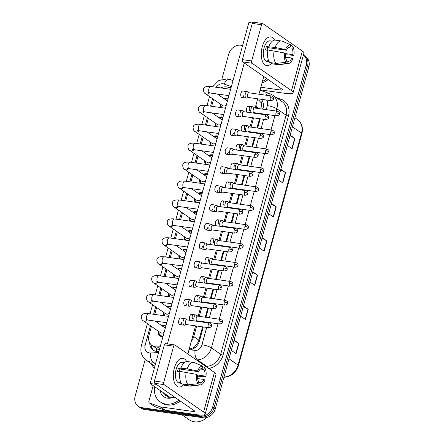 <?xml version="1.0" encoding="UTF-8"?>
<svg xmlns="http://www.w3.org/2000/svg" width="444" height="444" viewBox="0 0 444 444"><rect width="100%" height="100%" fill="white"/><g stroke="black" fill="none" stroke-linecap="round" stroke-linejoin="round"><path stroke-width="0.67" d="M218.842 117.605A6.161 5.162 124.8 0 1 222.167 116.972A6.161 5.162 124.8 0 1 223.005 117.172M213.664 136.524A6.161 5.162 124.8 0 1 216.988 135.897A6.161 5.162 124.8 0 1 217.826 136.097M208.491 155.45A6.161 5.162 124.8 0 1 211.816 154.817A6.161 5.162 124.8 0 1 212.654 155.017M203.313 174.37A6.161 5.162 124.8 0 1 206.638 173.743A6.161 5.162 124.8 0 1 207.476 173.937M198.135 193.29A6.161 5.162 124.8 0 1 201.459 192.663A6.161 5.162 124.8 0 1 202.298 192.863M192.962 212.215A6.161 5.162 124.8 0 1 196.281 211.583A6.161 5.162 124.8 0 1 197.125 211.782M187.784 231.135A6.161 5.162 124.8 0 1 191.109 230.508A6.161 5.162 124.8 0 1 191.947 230.708M182.606 250.061A6.161 5.162 124.8 0 1 185.931 249.428A6.161 5.162 124.8 0 1 186.769 249.628M177.428 268.981A6.161 5.162 124.8 0 1 180.752 268.354A6.161 5.162 124.8 0 1 181.59 268.553M172.255 287.906A6.161 5.162 124.8 0 1 175.58 287.274A6.161 5.162 124.8 0 1 176.418 287.473M167.077 306.826A6.161 5.162 124.8 0 1 170.402 306.199A6.161 5.162 124.8 0 1 171.24 306.393M161.899 325.746A6.161 5.162 124.8 0 1 165.224 325.119A6.161 5.162 124.8 0 1 166.062 325.319M162.931 336.774A6.161 5.162 124.8 0 1 162.049 336.73A6.161 5.162 124.8 0 1 160.123 335.986A6.161 5.162 124.8 0 1 158.181 331.107M224.02 98.679A6.161 5.162 124.8 0 1 227.345 98.052A6.161 5.162 124.8 0 1 228.183 98.252M230.913 88.267L228.194 87.307A10.872 9.108 -55.2 0 0 226.618 86.924A10.872 9.108 -55.2 0 0 220.946 87.934M262.11 109.052L261.133 102.758L259.068 100.416L257.531 99.351M188.911 349.484L194.25 347.23L198.368 341.874L202.614 326.851M203.868 322.272L203.996 321.789M205.25 317.21L207.792 307.931M209.041 303.346L209.174 302.869M210.428 298.29L212.965 289.005M214.219 284.426L214.352 283.949M215.606 279.365L218.143 270.085M219.397 265.501L219.53 265.024M220.779 260.445L223.321 251.16M224.575 246.581L224.703 246.104M225.957 241.519L228.499 232.24M229.748 227.661L229.881 227.178M231.135 222.599L233.672 213.32M234.926 208.736L235.059 208.258M236.308 203.679L238.85 194.394M240.104 189.816L240.232 189.333M241.486 184.754L244.028 175.474M245.277 170.89L245.41 170.413M246.664 165.834L249.201 156.549M250.455 151.97L250.588 151.493M251.842 146.909L254.379 137.629M255.633 133.05L255.766 132.567M257.015 127.989L259.557 118.703M260.811 114.125L260.939 113.647M151.437 326.423L149.012 335.276A10.872 9.108 -55.2 0 0 152.114 345.521L159.257 350.199M256.221 108.225L256.61 106.799A10.872 9.108 -55.2 0 0 256.843 101.865M191.37 341.214A10.872 9.108 -55.2 0 0 193.751 336.585L196.642 326.007M197.896 321.428L198.024 320.951M199.278 316.367L201.82 307.087M203.069 302.508L203.202 302.025M204.456 297.447L206.993 288.167M208.247 283.583L208.38 283.106M209.635 278.521L212.171 269.242M213.425 264.663L213.558 264.18M214.807 259.601L217.349 250.322M218.603 245.737L218.731 245.26M219.985 240.681L222.527 231.396M223.776 226.817L223.909 226.34M225.164 221.756L227.7 212.476M228.954 207.892L229.087 207.415M230.336 202.836L232.878 193.551M234.132 188.972L234.26 188.495M235.514 183.91L238.056 174.631M239.305 170.052L239.438 169.569M240.692 164.99L243.229 155.711M244.483 151.127L244.616 150.649M245.871 146.07L248.407 136.785M249.661 132.207L249.794 131.724M251.043 127.145L253.585 117.865M254.839 113.281L254.967 112.804M152.114 345.521A10.872 9.108 -55.2 0 0 157.17 346.908L160.201 346.758M213.553 99.356L211.66 106.277M208.38 118.276L206.482 125.202M203.202 137.202L201.31 144.122M198.024 156.122L196.131 163.048M192.851 175.041L190.953 181.968M187.673 193.967L185.781 200.888M182.495 212.887L180.603 219.813M177.317 231.812L175.424 238.733M172.144 250.732L170.246 257.659M166.966 269.652L165.074 276.579M161.788 288.578L159.896 295.504M156.615 307.498L154.717 314.424M215.817 126.518A6.161 5.162 124.8 0 1 215.124 122.96M210.645 145.438A6.161 5.162 124.8 0 1 209.945 141.88M205.467 164.363A6.161 5.162 124.8 0 1 204.767 160.806M200.288 183.283A6.161 5.162 124.8 0 1 199.589 179.726M195.116 202.209A6.161 5.162 124.8 0 1 194.417 198.651M189.938 221.129A6.161 5.162 124.8 0 1 189.238 217.571M184.76 240.049A6.161 5.162 124.8 0 1 184.06 236.497M179.581 258.974A6.161 5.162 124.8 0 1 178.888 255.417M174.409 277.894A6.161 5.162 124.8 0 1 173.709 274.337M169.231 296.82A6.161 5.162 124.8 0 1 168.531 293.262M164.052 315.74A6.161 5.162 124.8 0 1 163.353 312.182M220.995 107.598A6.161 5.162 124.8 0 1 220.296 104.04M164.119 393.229A14.497 12.143 -55.2 0 0 164.125 394.55M165.129 395.654A14.497 12.143 124.8 0 1 165.09 393.911A14.497 12.143 124.8 0 0 165.129 395.654M144.267 409.446L203.191 417.754A10.872 9.108 124.8 0 0 215.301 408.819L308.83 66.922A10.872 9.108 124.8 0 0 305.733 56.682L303.391 55.056A10.872 9.108 124.8 0 1 306.232 65.113L212.698 407.015A10.872 9.108 124.8 0 1 200.594 415.95L141.669 407.636L142.968 408.541A10.872 9.108 124.8 0 1 139.571 407.226A10.872 9.108 124.8 0 0 142.968 408.541L201.892 416.855L142.968 408.541L144.267 409.446A10.872 9.108 124.8 0 1 140.87 408.125L138.267 406.321A10.872 9.108 124.8 0 1 135.17 396.081L145.205 359.396M212.698 407.015L213.997 407.919A10.872 9.108 124.8 0 1 201.892 416.855A10.872 9.108 124.8 0 0 213.997 407.919L307.531 66.017L213.997 407.919L215.301 408.819M304.429 55.778A10.872 9.108 124.8 0 1 307.531 66.017A10.872 9.108 124.8 0 0 304.429 55.778M243.44 305.966L248.229 309.296L245.427 319.541L240.631 316.211M234.093 340.121L238.883 343.451L236.08 353.696L231.291 350.366M271.467 203.496L276.262 206.826L273.46 217.072L268.664 213.742M280.813 169.342L285.603 172.672L282.8 182.917L278.011 179.587M290.16 135.187L294.949 138.517L292.146 148.762L287.351 145.432M252.78 271.811L257.57 275.136L254.767 285.387L249.978 282.057M262.127 237.651L266.916 240.981L264.113 251.226L259.324 247.902M261.971 238.217L266.655 240.82A2.897 0.616 15.3 0 1 266.916 240.981M252.625 272.377L257.309 274.975A2.897 0.616 15.3 0 1 257.57 275.136M290.004 135.753L294.683 138.35A2.897 0.616 15.3 0 1 294.949 138.517M280.658 169.908L285.342 172.511A2.897 0.616 15.3 0 1 285.603 172.672M271.312 204.062L275.996 206.665A2.897 0.616 15.3 0 1 276.262 206.826M233.938 340.687L238.622 343.29A2.897 0.616 15.3 0 1 238.883 343.451M243.284 306.532L247.963 309.129A2.897 0.616 15.3 0 1 248.229 309.296M231.074 87.679L230.53 87.485A10.872 9.108 -55.2 0 0 228.96 87.102A10.872 9.108 -55.2 0 0 227.234 87.035M230.114 87.984A10.872 9.108 124.8 0 1 230.258 88.006A10.872 9.108 124.8 0 1 230.952 88.134M163.786 394.039A14.497 12.143 124.8 0 1 163.792 393.007A14.497 12.143 124.8 0 0 163.786 394.039M221.839 79.265L228.699 54.179A10.872 9.108 124.8 0 1 240.809 45.244L242.613 45.499M141.669 407.636A10.872 9.108 124.8 0 1 138.267 406.321M262.859 109.157L263.059 108.436A10.872 9.108 -55.2 0 0 261.216 99.29M188.966 349.989L188.994 349.989A10.872 9.108 -55.2 0 0 199.445 340.981L203.28 326.945M204.534 322.366L204.667 321.883M205.922 317.305L208.458 308.025M209.712 303.441L209.846 302.963M211.094 298.385L213.636 289.1M214.89 284.521L215.018 284.043M216.272 279.459L218.814 270.18M220.063 265.595L220.196 265.118M221.451 260.539L223.987 251.254M225.241 246.675L225.374 246.198M226.629 241.614L229.165 232.334M230.419 227.755L230.547 227.273M231.801 222.694L234.343 213.414M235.598 208.83L235.725 208.353M236.979 203.774L239.516 194.489M240.77 189.91L240.903 189.427M242.158 184.848L244.694 175.569M245.948 170.984L246.081 170.507M247.33 165.928L249.872 156.643M251.126 152.064L251.254 151.587M252.508 147.003L255.05 137.723M256.299 133.139L256.432 132.662M257.687 128.083L260.223 118.798M261.477 114.219L261.61 113.742M149.722 342.846A10.872 9.108 -55.2 0 0 153.236 350.144A10.872 9.108 -55.2 0 0 158.292 351.537L158.897 351.504M153.913 350.566A10.872 9.108 124.8 0 1 151.054 344.627M226.351 104.945A3.263 2.731 124.8 0 1 223.615 106.027A3.263 2.731 124.8 0 1 222.594 105.633L205.561 93.801C204.234 93.284 203.524 91.83 203.435 89.449C203.679 86.963 206.144 85.986 210.828 86.508A3.263 1.643 98 0 0 208.908 88.722A3.263 1.643 98 0 0 208.858 88.917A3.263 1.643 98 0 0 209.918 92.968L228.893 95.643M221.989 107.737A5.433 4.551 124.8 0 1 220.901 104.457M224.625 99.101A5.433 4.551 124.8 0 1 227.156 98.735A5.433 4.551 124.8 0 1 227.994 98.945M249.117 92.824L247.619 91.797A3.263 1.643 98 0 0 247.619 91.797A3.263 1.643 98 0 0 247.236 91.642A3.263 1.643 98 0 0 245.321 93.856A3.263 1.643 98 0 0 245.943 97.946A3.263 1.643 98 0 0 246.326 98.102A3.263 1.643 98 0 0 246.731 98.063L248.457 97.486M270.346 97.613A2.353 1.188 98 0 1 271.734 96.015L248.973 92.802A2.353 1.188 98 0 0 247.586 94.4A2.353 1.188 98 0 0 248.035 97.358A2.353 1.188 98 0 0 248.313 97.469L271.079 100.677C273.143 100.116 274.015 99.55 273.676 98.968A2.353 0.5 15.3 0 0 273.421 98.629A2.353 0.5 -164.7 0 0 270.346 97.613A2.353 1.188 98 0 0 271.079 100.677M217.294 94.006L226.312 100.277A3.263 2.731 124.8 0 1 227.256 101.626M276.018 112.809A2.353 1.188 98 0 1 277.4 111.211L254.64 107.997A2.353 1.188 98 0 0 253.252 109.596A2.353 1.188 98 0 0 253.702 112.554A2.353 1.188 98 0 0 253.979 112.665L276.745 115.873C278.815 115.318 279.681 114.746 279.343 114.163A2.353 0.5 15.3 0 0 279.087 113.825A2.353 0.5 -164.7 0 0 276.018 112.809A2.353 1.188 98 0 0 276.745 115.873M253.291 106.998A3.263 1.643 98 0 0 253.285 106.993A3.263 1.643 98 0 0 252.902 106.843A3.263 1.643 98 0 0 250.993 109.035A3.263 1.643 98 0 0 251.26 112.776M221.173 123.865A3.263 2.731 124.8 0 1 218.437 124.953A3.263 2.731 124.8 0 1 217.416 124.553L200.383 112.721C199.056 112.204 198.351 110.756 198.257 108.369C198.501 105.888 200.971 104.906 205.65 105.433A3.263 1.643 98 0 0 203.735 107.642A3.263 1.643 98 0 0 203.685 107.842A3.263 1.643 98 0 0 204.739 111.888L223.721 114.569M216.811 126.657A5.433 4.551 124.8 0 1 215.723 123.382M219.447 118.021A5.433 4.551 124.8 0 1 221.978 117.654A5.433 4.551 124.8 0 1 222.816 117.865M243.939 111.744L242.441 110.717A3.263 1.643 98 0 0 242.441 110.717A3.263 1.643 98 0 0 242.058 110.567A3.263 1.643 98 0 0 240.143 112.782A3.263 1.643 98 0 0 240.765 116.872A3.263 1.643 98 0 0 241.148 117.027A3.263 1.643 98 0 0 241.558 116.983L243.279 116.411M265.173 116.533A2.353 1.188 98 0 1 266.555 114.935L243.795 111.727A2.353 1.188 98 0 0 242.407 113.325A2.353 1.188 98 0 0 242.857 116.278A2.353 1.188 98 0 0 243.134 116.389L265.901 119.603C267.971 119.042 268.836 118.47 268.498 117.888A2.353 0.5 15.3 0 0 268.243 117.555A2.353 0.5 -164.7 0 0 265.173 116.533A2.353 1.188 98 0 0 265.901 119.603M212.115 112.931L221.14 119.197A3.263 2.731 124.8 0 1 222.083 120.552M215.995 142.79A3.263 2.731 124.8 0 1 213.259 143.873A3.263 2.731 124.8 0 1 212.243 143.479L195.205 131.646C193.884 131.13 193.173 129.676 193.079 127.295C193.329 124.808 195.793 123.832 200.477 124.353A3.263 1.643 98 0 0 198.557 126.568A3.263 1.643 98 0 0 198.507 126.762A3.263 1.643 98 0 0 199.567 130.814L218.542 133.489M211.633 145.582A5.433 4.551 124.8 0 1 210.55 142.302M214.269 136.946A5.433 4.551 124.8 0 1 216.805 136.58A5.433 4.551 124.8 0 1 217.638 136.791M238.761 130.669L237.263 129.642A3.263 1.643 98 0 0 237.263 129.642A3.263 1.643 98 0 0 236.885 129.487A3.263 1.643 98 0 0 234.965 131.702A3.263 1.643 98 0 0 235.586 135.792A3.263 1.643 98 0 0 235.975 135.947A3.263 1.643 98 0 0 236.38 135.908L238.106 135.331M259.995 135.459A2.353 1.188 98 0 1 261.383 133.86L238.617 130.647A2.353 1.188 98 0 0 237.235 132.245A2.353 1.188 98 0 0 237.684 135.198A2.353 1.188 98 0 0 237.962 135.315L260.722 138.522C262.793 137.962 263.658 137.396 263.325 136.813A2.353 0.5 15.3 0 0 263.07 136.475A2.353 0.5 -164.7 0 0 259.995 135.459A2.353 1.188 98 0 0 260.722 138.522M206.937 131.851L215.962 138.123A3.263 2.731 124.8 0 1 216.905 139.472M210.822 161.71A3.263 2.731 124.8 0 1 208.086 162.793A3.263 2.731 124.8 0 1 207.065 162.399L190.032 150.566C188.706 150.05 187.995 148.601 187.901 146.215C188.151 143.734 190.615 142.752 195.299 143.273A3.263 1.643 98 0 0 193.379 145.488A3.263 1.643 98 0 0 193.329 145.682A3.263 1.643 98 0 0 194.389 149.733L213.364 152.409M206.46 164.502A5.433 4.551 124.8 0 1 205.372 161.222M209.096 155.866A5.433 4.551 124.8 0 1 211.627 155.5A5.433 4.551 124.8 0 1 212.465 155.711M233.588 149.589L232.09 148.562A3.263 1.643 98 0 0 232.09 148.562A3.263 1.643 98 0 0 231.707 148.413A3.263 1.643 98 0 0 229.787 150.621A3.263 1.643 98 0 0 230.408 154.712A3.263 1.643 98 0 0 230.797 154.867A3.263 1.643 98 0 0 231.202 154.828L232.928 154.257M254.817 154.379A2.353 1.188 98 0 1 256.205 152.78L233.439 149.573A2.353 1.188 98 0 0 232.057 151.171A2.353 1.188 98 0 0 232.506 154.124A2.353 1.188 98 0 0 232.784 154.234L255.544 157.448C257.614 156.887 258.48 156.316 258.147 155.733A2.353 0.5 15.3 0 0 257.892 155.394A2.353 0.5 -164.7 0 0 254.817 154.379A2.353 1.188 98 0 0 255.544 157.448M201.765 150.777L210.783 157.043A3.263 2.731 124.8 0 1 211.727 158.397M205.644 180.636A3.263 2.731 124.8 0 1 202.908 181.718A3.263 2.731 124.8 0 1 201.887 181.324L184.854 169.491C183.527 168.97 182.817 167.521 182.728 165.135C182.972 162.654 185.437 161.672 190.121 162.199A3.263 1.643 98 0 0 188.206 164.413A3.263 1.643 98 0 0 188.156 164.607A3.263 1.643 98 0 0 189.211 168.659L208.186 171.334M201.282 183.422A5.433 4.551 124.8 0 1 200.194 180.147M203.918 174.792A5.433 4.551 124.8 0 1 206.449 174.425A5.433 4.551 124.8 0 1 207.287 174.631M226.917 167.488A3.263 1.643 98 0 0 226.912 167.482A3.263 1.643 98 0 0 226.529 167.333A3.263 1.643 98 0 0 224.614 169.547A3.263 1.643 98 0 0 225.236 173.637A3.263 1.643 98 0 0 225.619 173.793A3.263 1.643 98 0 0 226.029 173.748L227.75 173.177M249.645 173.299A2.353 1.188 98 0 1 251.027 171.7L228.266 168.492A2.353 1.188 98 0 0 226.878 170.091A2.353 1.188 98 0 0 227.328 173.043A2.353 1.188 98 0 0 227.606 173.154L250.372 176.368C252.436 175.807 253.308 175.236 252.969 174.659A2.353 0.5 15.3 0 0 252.714 174.32A2.353 0.5 -164.7 0 0 249.645 173.299A2.353 1.188 98 0 0 250.372 176.368M196.587 169.697L205.611 175.963A3.263 2.731 124.8 0 1 206.554 177.317M270.84 131.729A2.353 1.188 98 0 1 272.228 130.131L249.461 126.923A2.353 1.188 98 0 0 248.079 128.521A2.353 1.188 98 0 0 248.529 131.474A2.353 1.188 98 0 0 248.807 131.585L271.567 134.798C273.637 134.238 274.503 133.666 274.17 133.089A2.353 0.5 15.3 0 0 273.915 132.75A2.353 0.5 -164.7 0 0 270.84 131.729A2.353 1.188 98 0 0 271.567 134.798M248.113 125.918A3.263 1.643 98 0 0 248.107 125.913A3.263 1.643 98 0 0 247.73 125.763A3.263 1.643 98 0 0 245.815 127.955A3.263 1.643 98 0 0 246.081 131.702M265.662 150.655A2.353 1.188 98 0 1 267.049 149.056L244.289 145.843A2.353 1.188 98 0 0 242.901 147.441A2.353 1.188 98 0 0 243.351 150.399A2.353 1.188 98 0 0 243.628 150.51L266.389 153.718C268.459 153.163 269.325 152.592 268.992 152.009A2.353 0.5 15.3 0 0 268.737 151.67A2.353 0.5 -164.7 0 0 265.662 150.655A2.353 1.188 98 0 0 266.389 153.718M244.433 145.865L242.935 144.838A3.263 1.643 98 0 0 242.552 144.683A3.263 1.643 98 0 0 240.637 146.881A3.263 1.643 98 0 0 240.909 150.621M260.489 169.575A2.353 1.188 98 0 1 261.871 167.976L239.111 164.768A2.353 1.188 98 0 0 237.723 166.367A2.353 1.188 98 0 0 238.173 169.319A2.353 1.188 98 0 0 238.45 169.43L261.216 172.644C263.286 172.083 264.152 171.512 263.814 170.929A2.353 0.5 15.3 0 0 263.558 170.596A2.353 0.5 -164.7 0 0 260.489 169.575A2.353 1.188 98 0 0 261.216 172.644M239.255 164.785L237.756 163.758A3.263 1.643 98 0 0 237.756 163.758A3.263 1.643 98 0 0 237.374 163.608A3.263 1.643 98 0 0 235.464 165.801A3.263 1.643 98 0 0 235.731 169.547M262.243 46.753A14.497 7.293 -82 0 1 274.559 40.121A14.497 7.293 -82 0 0 270.768 36.913A14.497 7.293 -82 0 0 262.243 46.753A14.497 7.293 -82 0 0 263.109 62.737A14.497 7.293 -82 0 0 271.6 63.198A14.497 7.293 -82 0 1 266.722 65.623A14.497 7.293 -82 0 1 262.243 46.753M260.14 89.832L285.603 93.423A14.497 3.08 -164.7 0 0 293.084 92.729A14.497 3.08 -164.7 0 0 291.508 90.654L252.014 63.22L242.707 61.905L282.206 89.344A3.624 0.771 15.3 0 1 282.6 89.86A3.624 0.771 15.3 0 1 280.73 90.038L260.85 87.229M293.084 92.729L303.924 53.108A14.497 3.08 -164.7 0 0 302.347 51.032L262.854 23.599A1.809 0.91 98 0 0 262.637 23.51A1.809 0.91 98 0 0 261.572 24.742L252.27 23.432A1.809 0.91 -82 0 1 253.335 22.2L262.637 23.51M242.707 61.905A1.809 0.91 -82 0 1 242.363 59.635L251.665 60.945L261.572 24.742M251.665 60.945A1.809 0.91 98 0 0 252.014 63.22M242.363 59.635L252.27 23.432M174.314 368.159A14.497 7.293 -82 0 1 186.63 361.527A14.497 7.293 -82 0 0 182.845 358.319A14.497 7.293 -82 0 0 174.314 368.159A14.497 7.293 -82 0 0 175.18 384.143A14.497 7.293 -82 0 0 183.677 384.604A14.497 7.293 -82 0 1 178.793 387.029A14.497 7.293 -82 0 1 174.314 368.159M160.112 406.804A1.809 1.515 -55.2 0 0 160.373 406.871L165.251 410.256A1.809 1.515 124.8 0 1 164.99 410.189L160.112 406.804L149.706 403.119A1.809 1.515 -55.2 0 1 149.4 402.963A1.809 1.515 -55.2 0 1 148.884 401.259L153.163 385.62M165.251 410.256L197.68 414.829A14.497 3.08 -164.7 0 0 205.156 414.135A14.497 3.08 -164.7 0 0 203.58 412.06L164.086 384.626L154.784 383.311L194.278 410.75A3.624 0.771 15.3 0 1 194.672 411.266A3.624 0.771 15.3 0 1 192.801 411.444L160.373 406.871M164.99 410.189L154.584 406.504A1.809 1.515 124.8 0 1 154.279 406.349L149.4 402.963M205.156 414.135L215.995 374.514A14.497 3.08 -164.7 0 0 214.419 372.438L174.925 345.005A1.809 0.91 98 0 0 174.708 344.916A1.809 0.91 98 0 0 173.643 346.148L164.341 344.838A1.809 0.91 -82 0 1 165.407 343.606L174.708 344.916M154.784 383.311A1.809 0.91 -82 0 1 154.434 381.041L163.742 382.351L173.643 346.148M163.742 382.351A1.809 0.91 98 0 0 164.086 384.626M154.434 381.041L164.341 344.838M268.154 79.581A18.121 15.179 124.8 0 1 262.021 82.934M266.855 78.682A18.121 15.179 124.8 0 1 262.448 81.38M178.926 400.088A18.121 15.179 124.8 0 1 165.889 404.09A18.121 15.179 124.8 0 1 160.223 401.892A18.121 15.179 124.8 0 1 154.645 386.652M180.231 400.988A18.121 15.179 124.8 0 1 167.188 404.989A18.121 15.179 124.8 0 1 161.522 402.797L160.223 401.892M206.854 417.51A16.306 13.659 124.8 0 1 194.311 421.8A16.306 13.659 124.8 0 1 189.211 419.824L181.918 414.757M172.661 397.497A11.816 9.896 124.8 0 1 167.516 398.146A11.816 9.896 124.8 0 1 160.112 390.448M163.087 392.513L168.504 397.263L171.162 397.286M166.783 395.082L167.543 397.025M164.718 393.65L165.873 396.226M166.522 394.905L167.349 396.958M164.458 393.467L165.618 396.042M189.943 320.307A3.263 1.643 -82 0 1 189.671 316.583A3.263 1.643 -82 0 1 191.592 314.369A3.263 1.643 -82 0 1 192.596 318.614M195.121 301.387A3.263 1.643 -82 0 1 194.849 297.658A3.263 1.643 -82 0 1 196.764 295.449A3.263 1.643 -82 0 1 197.774 299.694M200.299 282.462A3.263 1.643 -82 0 1 200.028 278.738A3.263 1.643 -82 0 1 201.942 276.523A3.263 1.643 -82 0 1 202.952 280.769M205.478 263.542A3.263 1.643 -82 0 1 205.2 259.818A3.263 1.643 -82 0 1 207.12 257.603A3.263 1.643 -82 0 1 208.125 261.849M210.65 244.616A3.263 1.643 -82 0 1 210.378 240.892A3.263 1.643 -82 0 1 212.299 238.678A3.263 1.643 -82 0 1 213.303 242.924M181.751 322.338A3.263 1.643 -82 0 1 179.837 324.553A3.263 1.643 -82 0 1 178.827 320.307A3.263 1.643 -82 0 1 180.747 318.093L185.12 318.709A3.263 1.643 98 0 0 183.2 320.923A3.263 1.643 98 0 0 183.822 325.014A3.263 1.643 98 0 0 184.204 325.169A3.263 1.643 98 0 0 184.615 325.13L186.341 324.558M186.93 303.419A3.263 1.643 -82 0 1 185.009 305.633A3.263 1.643 -82 0 1 184.005 301.387A3.263 1.643 -82 0 1 185.919 299.173L190.293 299.789A3.263 1.643 98 0 0 188.378 302.003A3.263 1.643 98 0 0 189 306.094A3.263 1.643 98 0 0 189.383 306.249A3.263 1.643 98 0 0 189.793 306.205L191.514 305.633M192.108 284.493A3.263 1.643 -82 0 1 190.187 286.707A3.263 1.643 -82 0 1 189.183 282.462A3.263 1.643 -82 0 1 191.098 280.247L195.471 280.869A3.263 1.643 98 0 0 193.551 283.078A3.263 1.643 98 0 0 194.172 287.168A3.263 1.643 98 0 0 194.561 287.324A3.263 1.643 98 0 0 194.966 287.285L196.692 286.713M197.28 265.573A3.263 1.643 -82 0 1 195.366 267.788A3.263 1.643 -82 0 1 194.355 263.542A3.263 1.643 -82 0 1 196.276 261.327L200.649 261.943A3.263 1.643 98 0 0 198.729 264.158A3.263 1.643 98 0 0 199.35 268.248A3.263 1.643 98 0 0 199.739 268.404A3.263 1.643 98 0 0 200.144 268.365L201.87 267.788M202.458 246.653A3.263 1.643 -82 0 1 200.538 248.862A3.263 1.643 -82 0 1 199.534 244.616A3.263 1.643 -82 0 1 201.454 242.407L205.822 243.023A3.263 1.643 98 0 0 203.907 245.238A3.263 1.643 98 0 0 204.529 249.328A3.263 1.643 98 0 0 204.912 249.484A3.263 1.643 98 0 0 205.322 249.439L207.043 248.868M215.828 225.696A3.263 1.643 -82 0 1 215.556 221.972A3.263 1.643 -82 0 1 217.471 219.758A3.263 1.643 -82 0 1 218.481 224.004M221.007 206.771A3.263 1.643 -82 0 1 220.729 203.047A3.263 1.643 -82 0 1 222.649 200.838A3.263 1.643 -82 0 1 223.659 205.084M226.179 187.851A3.263 1.643 -82 0 1 225.907 184.127A3.263 1.643 -82 0 1 227.828 181.912A3.263 1.643 -82 0 1 228.832 186.158M207.637 227.728A3.263 1.643 -82 0 1 205.716 229.942A3.263 1.643 -82 0 1 204.712 225.696A3.263 1.643 -82 0 1 206.627 223.482L211 224.098A3.263 1.643 98 0 0 209.085 226.312A3.263 1.643 98 0 0 209.707 230.403A3.263 1.643 98 0 0 210.09 230.558A3.263 1.643 98 0 0 210.495 230.519L212.221 229.942M212.815 208.808A3.263 1.643 -82 0 1 210.894 211.022A3.263 1.643 -82 0 1 209.884 206.776A3.263 1.643 -82 0 1 211.805 204.562L216.178 205.178A3.263 1.643 98 0 0 214.258 207.392A3.263 1.643 98 0 0 214.879 211.483A3.263 1.643 98 0 0 215.268 211.638A3.263 1.643 98 0 0 215.673 211.594L217.399 211.022M231.357 168.931A3.263 1.643 -82 0 1 231.085 165.201A3.263 1.643 -82 0 1 233 162.992A3.263 1.643 -82 0 1 234.01 167.238M236.535 150.005A3.263 1.643 -82 0 1 236.264 146.281A3.263 1.643 -82 0 1 238.178 144.067A3.263 1.643 -82 0 1 239.188 148.313M241.708 131.085A3.263 1.643 -82 0 1 241.436 127.361A3.263 1.643 -82 0 1 243.356 125.147A3.263 1.643 -82 0 1 244.361 129.393M223.166 170.962A3.263 1.643 -82 0 1 221.245 173.177A3.263 1.643 -82 0 1 220.241 168.931A3.263 1.643 -82 0 1 222.155 166.716L226.529 167.333M228.344 152.037A3.263 1.643 -82 0 1 226.423 154.251A3.263 1.643 -82 0 1 225.419 150.005A3.263 1.643 -82 0 1 227.334 147.797L231.707 148.413M233.516 133.117A3.263 1.643 -82 0 1 231.602 135.331A3.263 1.643 -82 0 1 230.591 131.085A3.263 1.643 -82 0 1 232.512 128.871L236.885 129.487M238.694 114.197A3.263 1.643 -82 0 1 236.774 116.406A3.263 1.643 -82 0 1 235.77 112.16A3.263 1.643 -82 0 1 237.69 109.951L242.058 110.567M217.987 189.882A3.263 1.643 -82 0 1 216.073 192.097A3.263 1.643 -82 0 1 215.063 187.851A3.263 1.643 -82 0 1 216.983 185.636L221.356 186.252A3.263 1.643 98 0 0 219.436 188.467A3.263 1.643 98 0 0 220.058 192.557A3.263 1.643 98 0 0 220.44 192.713A3.263 1.643 98 0 0 220.851 192.674L222.577 192.102M246.886 112.16A3.263 1.643 -82 0 1 246.614 108.436A3.263 1.643 -82 0 1 248.535 106.221A3.263 1.643 -82 0 1 249.539 110.467M243.873 95.271A3.263 1.643 -82 0 1 241.952 97.486A3.263 1.643 -82 0 1 240.948 93.24A3.263 1.643 -82 0 1 242.862 91.026L247.236 91.642M150.139 383.522L156.344 384.399L175.846 397.946L169.641 397.069L150.139 383.522L248.906 22.494L252.425 22.994M167.427 343.889L244.272 62.993M263.775 76.54L258.941 94.211M257.687 98.79L255.145 108.07M253.863 112.776L253.763 113.131M252.508 117.71L249.972 126.995M248.684 131.696L248.585 132.051M247.336 136.635L244.794 145.915M243.506 150.616L243.412 150.977M242.158 155.555L239.616 164.841M238.334 169.541L238.234 169.897M236.979 174.481L234.443 183.761M233.156 188.461L233.056 188.822M231.801 193.401L229.265 202.68M227.977 207.387L227.877 207.742M226.629 212.326L224.087 221.606M222.799 226.307L222.705 226.668M221.451 231.246L218.909 240.526M217.627 245.227L217.527 245.588M216.272 250.166L213.736 259.451M212.448 264.152L212.349 264.507M211.1 269.092L208.558 278.371M207.27 283.072L207.176 283.433M205.922 288.012L203.38 297.297M202.098 301.998L201.998 302.353M200.744 306.937L198.207 316.217M196.92 320.918L196.82 321.278M195.565 325.857L187.868 353.996M267.127 50.244A7.248 3.646 98 0 1 267.355 49.273A7.248 3.646 98 0 1 267.926 47.636L286.53 50.261A7.248 3.646 -82 0 1 290.209 46.975L290.787 44.877A9.424 4.74 -82 0 0 285.531 49.567L275.075 47.453L266.428 46.598A10.512 5.289 -82 0 0 265.889 48.257A10.512 5.289 -82 0 0 265.495 50.011L267.871 50.35M288.367 47.613L291.836 48.102A7.248 3.646 -82 0 1 292.829 54.634L285.486 53.596M269.397 61.971L267.277 61.672A10.512 5.289 -82 0 1 264.03 47.991A10.512 5.289 -82 0 1 270.213 40.859L272.333 41.159M268.809 60.961L267.122 60.723A10.512 5.289 -82 0 0 268.748 61.849L269.375 61.938M285.559 57.154L291.891 58.047L292.89 58.741A9.424 4.74 -82 0 1 288.545 63.486L279.065 64.685A11.96 6.016 -82 0 1 278.238 64.685L272.039 63.808A11.96 6.016 -82 0 1 271.473 63.675L277.672 64.547L287.64 63.431L288.217 61.333L286.352 61.072M271.706 62.804L271.473 63.675M269.847 62.543A11.96 6.016 -82 0 1 267.937 49.994L284.598 52.98L285.597 53.674A7.248 3.646 -82 0 0 286.591 60.206L286.014 62.304L276.046 63.42L269.847 62.543M285.486 54.79L293.828 55.328L292.829 54.634M278.238 64.685A11.96 6.016 -82 0 1 277.672 64.547M276.046 63.42A11.96 6.016 -82 0 1 274.142 50.866M291.836 48.102L292.407 46.004L290.681 45.255M292.407 46.004A9.424 4.74 -82 0 1 293.828 55.328M288.545 63.486A9.424 4.74 -82 0 1 287.64 63.431M286.014 62.304A9.424 4.74 -82 0 1 284.598 52.98M291.891 58.047A7.248 3.646 -82 0 1 288.217 61.333M268.87 46.576A11.96 6.016 -82 0 1 275.374 40.127L281.579 40.998A11.96 6.016 -82 0 1 282.145 41.137L290.787 44.877M275.075 47.453A11.96 6.016 -82 0 1 281.579 40.998M286.53 50.261L285.531 49.567M267.926 47.636L266.428 46.598M268.748 61.849L268.925 61.194M179.198 371.65A7.248 3.646 98 0 1 179.426 370.679A7.248 3.646 98 0 1 179.998 369.042L198.607 371.667A7.248 3.646 -82 0 1 202.281 368.381L202.858 366.283A9.424 4.74 -82 0 0 197.608 370.973L187.146 368.859L178.505 368.004A10.512 5.289 -82 0 0 177.966 369.663A10.512 5.289 -82 0 0 177.567 371.417L179.948 371.756M200.438 369.019L203.907 369.508A7.248 3.646 -82 0 1 204.9 376.04L197.558 375.002M181.468 383.377L179.348 383.078A10.512 5.289 -82 0 1 176.107 369.397A10.512 5.289 -82 0 1 182.284 362.265L184.404 362.565M180.88 382.367L179.198 382.129A10.512 5.289 -82 0 0 180.825 383.255L181.446 383.344M197.636 378.56L203.968 379.454L204.967 380.147A9.424 4.74 -82 0 1 200.621 384.893L191.136 386.091A11.96 6.016 -82 0 1 190.31 386.091L184.11 385.214A11.96 6.016 -82 0 1 183.544 385.081L189.749 385.953L199.717 384.837L200.288 382.739L198.429 382.478M183.783 384.21L183.544 385.081M181.918 383.949A11.96 6.016 -82 0 1 180.009 371.4L196.67 374.386L197.669 375.08A7.248 3.646 -82 0 0 198.662 381.607L198.091 383.71L188.123 384.826L181.918 383.949M197.563 376.196L205.899 376.734L204.9 376.04M190.31 386.091A11.96 6.016 -82 0 1 189.749 385.953M188.123 384.826A11.96 6.016 -82 0 1 186.214 372.272M203.907 369.508L204.484 367.41L202.753 366.661M204.484 367.41A9.424 4.74 -82 0 1 205.899 376.734M200.621 384.893A9.424 4.74 -82 0 1 199.717 384.837M198.091 383.71A9.424 4.74 -82 0 1 196.67 374.386M203.968 379.454A7.248 3.646 -82 0 1 200.288 382.739M180.947 367.982A11.96 6.016 -82 0 1 187.451 361.533L193.651 362.404A11.96 6.016 -82 0 1 194.217 362.543L202.858 366.283M187.146 368.859A11.96 6.016 -82 0 1 193.651 362.404M198.607 371.667L197.608 370.973M179.998 369.042L178.505 368.004M180.825 383.255L181.002 382.6M200.466 199.556A3.263 2.731 124.8 0 1 197.73 200.638A3.263 2.731 124.8 0 1 196.709 200.244L179.676 188.411C178.355 187.895 177.644 186.441 177.55 184.06C177.8 181.574 180.264 180.597 184.948 181.119A3.263 1.643 98 0 0 183.028 183.333A3.263 1.643 98 0 0 182.978 183.527A3.263 1.643 98 0 0 184.032 187.579L203.013 190.254M196.104 202.347A5.433 4.551 124.8 0 1 195.021 199.067M198.74 193.712A5.433 4.551 124.8 0 1 201.271 193.345A5.433 4.551 124.8 0 1 202.109 193.556M244.466 192.224A2.353 1.188 98 0 1 245.854 190.626L223.088 187.412A2.353 1.188 98 0 0 221.7 189.011A2.353 1.188 98 0 0 222.15 191.969A2.353 1.188 98 0 0 222.433 192.08L245.193 195.288C247.264 194.733 248.129 194.161 247.796 193.578A2.353 0.5 15.3 0 0 247.536 193.24A2.353 0.5 -164.7 0 0 244.466 192.224A2.353 1.188 98 0 0 245.193 195.288M191.408 188.617L200.433 194.888A3.263 2.731 124.8 0 1 201.376 196.237M221.739 186.408A3.263 1.643 98 0 0 221.734 186.408A3.263 1.643 98 0 0 221.356 186.252M195.293 218.476A3.263 2.731 124.8 0 1 192.552 219.564A3.263 2.731 124.8 0 1 191.536 219.164L174.503 207.331C173.177 206.815 172.466 205.367 172.372 202.98C172.622 200.499 175.086 199.517 179.77 200.044A3.263 1.643 98 0 0 177.85 202.259A3.263 1.643 98 0 0 177.8 202.453A3.263 1.643 98 0 0 178.86 206.499L197.835 209.18M190.931 221.267A5.433 4.551 124.8 0 1 189.843 217.993M193.562 212.637A5.433 4.551 124.8 0 1 196.098 212.265A5.433 4.551 124.8 0 1 196.931 212.476M239.288 211.144A2.353 1.188 98 0 1 240.676 209.546L217.91 206.338A2.353 1.188 98 0 0 216.528 207.936A2.353 1.188 98 0 0 216.977 210.889A2.353 1.188 98 0 0 217.255 211L240.015 214.213C242.085 213.653 242.951 213.081 242.618 212.504A2.353 0.5 15.3 0 0 242.363 212.165A2.353 0.5 -164.7 0 0 239.288 211.144A2.353 1.188 98 0 0 240.015 214.213M186.236 207.542L195.255 213.808A3.263 2.731 124.8 0 1 196.198 215.162M218.054 206.355L216.555 205.328A3.263 1.643 98 0 0 216.555 205.328A3.263 1.643 98 0 0 216.178 205.178M190.115 237.401A3.263 2.731 124.8 0 1 187.379 238.484A3.263 2.731 124.8 0 1 186.358 238.089L169.325 226.257C167.999 225.741 167.288 224.287 167.199 221.906C167.444 219.419 169.908 218.442 174.592 218.964A3.263 1.643 98 0 0 172.672 221.179A3.263 1.643 98 0 0 172.622 221.373A3.263 1.643 98 0 0 173.682 225.424L192.657 228.099M185.753 240.193A5.433 4.551 124.8 0 1 184.665 236.913M188.389 231.557A5.433 4.551 124.8 0 1 190.92 231.191A5.433 4.551 124.8 0 1 191.758 231.402M234.11 230.07A2.353 1.188 98 0 1 235.498 228.471L212.737 225.258A2.353 1.188 98 0 0 211.35 226.856A2.353 1.188 98 0 0 211.799 229.814A2.353 1.188 98 0 0 212.077 229.925L234.843 233.133C236.907 232.573 237.779 232.007 237.44 231.424A2.353 0.5 15.3 0 0 237.185 231.085A2.353 0.5 -164.7 0 0 234.11 230.07A2.353 1.188 98 0 0 234.843 233.133M181.058 226.462L190.076 232.734A3.263 2.731 124.8 0 1 191.02 234.082M211.388 224.253A3.263 1.643 98 0 0 211.383 224.253A3.263 1.643 98 0 0 211 224.098M255.311 188.5A2.353 1.188 98 0 1 256.699 186.902L233.933 183.688A2.353 1.188 98 0 0 232.545 185.287A2.353 1.188 98 0 0 232.995 188.239A2.353 1.188 98 0 0 233.278 188.356L256.038 191.564C258.108 191.003 258.974 190.437 258.641 189.854A2.353 0.5 15.3 0 0 258.38 189.516A2.353 0.5 -164.7 0 0 255.311 188.5A2.353 1.188 98 0 0 256.038 191.564M234.077 183.711L232.578 182.684A3.263 1.643 98 0 0 232.578 182.684A3.263 1.643 98 0 0 232.201 182.528A3.263 1.643 98 0 0 230.286 184.726A3.263 1.643 98 0 0 230.553 188.467M250.133 207.42A2.353 1.188 98 0 1 251.52 205.822L228.754 202.614A2.353 1.188 98 0 0 227.372 204.212A2.353 1.188 98 0 0 227.822 207.165A2.353 1.188 98 0 0 228.099 207.276L250.86 210.489C252.93 209.929 253.796 209.357 253.463 208.774A2.353 0.5 15.3 0 0 253.208 208.441A2.353 0.5 -164.7 0 0 250.133 207.42A2.353 1.188 98 0 0 250.86 210.489M228.899 202.631L227.4 201.604A3.263 1.643 98 0 0 227.4 201.604A3.263 1.643 98 0 0 227.023 201.454A3.263 1.643 98 0 0 225.108 203.646A3.263 1.643 98 0 0 225.38 207.392M244.955 226.34A2.353 1.188 98 0 1 246.342 224.742L223.582 221.534A2.353 1.188 98 0 0 222.194 223.132A2.353 1.188 98 0 0 222.644 226.085A2.353 1.188 98 0 0 222.921 226.201L245.687 229.409C247.752 228.849 248.623 228.277 248.285 227.7A2.353 0.5 15.3 0 0 248.03 227.361A2.353 0.5 -164.7 0 0 244.955 226.34A2.353 1.188 98 0 0 245.687 229.409M223.726 221.556L222.228 220.524A3.263 1.643 98 0 0 222.228 220.524A3.263 1.643 98 0 0 221.845 220.374A3.263 1.643 98 0 0 219.93 222.572A3.263 1.643 98 0 0 220.202 226.312M184.937 256.321A3.263 2.731 124.8 0 1 182.201 257.409A3.263 2.731 124.8 0 1 181.18 257.009L164.147 245.177C162.82 244.661 162.116 243.212 162.021 240.826C162.265 238.345 164.735 237.362 169.414 237.89A3.263 1.643 98 0 0 167.499 240.099A3.263 1.643 98 0 0 167.449 240.293A3.263 1.643 98 0 0 168.504 244.344L187.485 247.025M180.575 259.113A5.433 4.551 124.8 0 1 179.487 255.838M183.211 250.477A5.433 4.551 124.8 0 1 185.742 250.111A5.433 4.551 124.8 0 1 186.58 250.322M228.938 248.99A2.353 1.188 98 0 1 230.319 247.391L207.559 244.183A2.353 1.188 98 0 0 206.171 245.782A2.353 1.188 98 0 0 206.621 248.734A2.353 1.188 98 0 0 206.898 248.845L229.665 252.059C231.735 251.498 232.601 250.927 232.262 250.344A2.353 0.5 15.3 0 0 232.007 250.011A2.353 0.5 -164.7 0 0 228.938 248.99A2.353 1.188 98 0 0 229.665 252.059M175.88 245.388L184.904 251.654A3.263 2.731 124.8 0 1 185.847 253.008M207.703 244.2L206.205 243.173A3.263 1.643 98 0 0 206.205 243.173A3.263 1.643 98 0 0 205.822 243.023M179.759 275.247A3.263 2.731 124.8 0 1 177.023 276.329A3.263 2.731 124.8 0 1 176.007 275.935L158.969 264.102C157.648 263.586 156.937 262.132 156.843 259.751C157.093 257.265 159.557 256.288 164.241 256.81A3.263 1.643 98 0 0 162.321 259.024A3.263 1.643 98 0 0 162.271 259.218A3.263 1.643 98 0 0 163.331 263.27L182.306 265.945M175.402 278.038A5.433 4.551 124.8 0 1 174.314 274.758M178.033 269.403A5.433 4.551 124.8 0 1 180.569 269.036A5.433 4.551 124.8 0 1 181.402 269.247M223.759 267.915A2.353 1.188 98 0 1 225.147 266.317L202.381 263.103A2.353 1.188 98 0 0 200.999 264.702A2.353 1.188 98 0 0 201.448 267.654A2.353 1.188 98 0 0 201.726 267.771L224.486 270.979C226.557 270.418 227.422 269.852 227.089 269.269A2.353 0.5 15.3 0 0 226.834 268.931A2.353 0.5 -164.7 0 0 223.759 267.915A2.353 1.188 98 0 0 224.486 270.979M170.701 264.308L179.726 270.579A3.263 2.731 124.8 0 1 180.669 271.928M202.525 263.126L201.027 262.099A3.263 1.643 98 0 0 201.027 262.099A3.263 1.643 98 0 0 200.649 261.943M174.586 294.167A3.263 2.731 124.8 0 1 171.85 295.249A3.263 2.731 124.8 0 1 170.829 294.855L153.796 283.022C152.47 282.506 151.759 281.058 151.665 278.671C151.915 276.19 154.379 275.208 159.063 275.73A3.263 1.643 98 0 0 157.143 277.944A3.263 1.643 98 0 0 157.093 278.138A3.263 1.643 98 0 0 158.153 282.19L177.128 284.865M170.224 296.958A5.433 4.551 124.8 0 1 169.136 293.678M172.86 288.323A5.433 4.551 124.8 0 1 175.391 287.956A5.433 4.551 124.8 0 1 176.229 288.167M218.581 286.835A2.353 1.188 98 0 1 219.969 285.237L197.208 282.029A2.353 1.188 98 0 0 195.821 283.627A2.353 1.188 98 0 0 196.27 286.58A2.353 1.188 98 0 0 196.548 286.691L219.308 289.899C221.378 289.344 222.244 288.772 221.911 288.189A2.353 0.5 15.3 0 0 221.656 287.851A2.353 0.5 -164.7 0 0 218.581 286.835A2.353 1.188 98 0 0 219.308 289.899M165.529 283.233L174.548 289.499A3.263 2.731 124.8 0 1 175.491 290.853M197.352 282.045L195.854 281.019A3.263 1.643 98 0 0 195.854 281.019A3.263 1.643 98 0 0 195.471 280.869M169.408 313.087A3.263 2.731 124.8 0 1 166.672 314.174A3.263 2.731 124.8 0 1 165.651 313.78L148.618 301.948C147.291 301.426 146.581 299.978 146.492 297.591C146.736 295.11 149.201 294.128 153.885 294.655A3.263 1.643 98 0 0 151.97 296.87A3.263 1.643 98 0 0 151.92 297.064A3.263 1.643 98 0 0 152.975 301.115L171.95 303.79M165.046 315.878A5.433 4.551 124.8 0 1 163.958 312.604M167.682 307.248A5.433 4.551 124.8 0 1 170.213 306.882A5.433 4.551 124.8 0 1 171.051 307.087M213.409 305.755A2.353 1.188 98 0 1 214.791 304.157L192.03 300.949A2.353 1.188 98 0 0 190.643 302.547A2.353 1.188 98 0 0 191.092 305.5A2.353 1.188 98 0 0 191.37 305.611L214.136 308.824C216.206 308.264 217.072 307.692 216.733 307.115A2.353 0.5 15.3 0 0 216.478 306.776A2.353 0.5 -164.7 0 0 213.409 305.755A2.353 1.188 98 0 0 214.136 308.824M160.351 302.153L169.375 308.419A3.263 2.731 124.8 0 1 170.318 309.773M192.174 300.971L190.676 299.939A3.263 1.643 98 0 0 190.676 299.939A3.263 1.643 98 0 0 190.293 299.789M164.23 332.012A3.263 2.731 124.8 0 1 161.494 333.094A3.263 2.731 124.8 0 1 160.473 332.7L143.44 320.868C142.119 320.352 141.408 318.897 141.314 316.517C141.564 314.03 144.028 313.053 148.712 313.575A3.263 1.643 98 0 0 146.792 315.789A3.263 1.643 98 0 0 146.742 315.984A3.263 1.643 98 0 0 147.797 320.035L166.778 322.71M163.12 336.08A5.433 4.551 124.8 0 1 162.232 336.047A5.433 4.551 124.8 0 1 160.534 335.392A5.433 4.551 124.8 0 1 158.786 331.524M162.504 326.168A5.433 4.551 124.8 0 1 165.035 325.802A5.433 4.551 124.8 0 1 165.873 326.013M208.23 324.681A2.353 1.188 98 0 1 209.618 323.082L186.852 319.869A2.353 1.188 98 0 0 185.464 321.467A2.353 1.188 98 0 0 185.914 324.425A2.353 1.188 98 0 0 186.197 324.536L208.958 327.744C211.028 327.189 211.893 326.618 211.56 326.035A2.353 0.5 15.3 0 0 211.3 325.696A2.353 0.5 -164.7 0 0 208.23 324.681A2.353 1.188 98 0 0 208.958 327.744M155.172 321.073L164.197 327.345A3.263 2.731 124.8 0 1 165.14 328.693M186.996 319.891L185.498 318.864A3.263 1.643 98 0 0 185.498 318.864A3.263 1.643 98 0 0 185.12 318.709M239.782 245.266A2.353 1.188 98 0 1 241.164 243.667L218.404 240.454A2.353 1.188 98 0 0 217.016 242.052A2.353 1.188 98 0 0 217.466 245.01A2.353 1.188 98 0 0 217.743 245.121L240.509 248.329C242.579 247.774 243.445 247.203 243.107 246.62A2.353 0.5 15.3 0 0 242.851 246.281A2.353 0.5 -164.7 0 0 239.782 245.266A2.353 1.188 98 0 0 240.509 248.329M218.548 240.476L217.049 239.449A3.263 1.643 98 0 0 217.049 239.449A3.263 1.643 98 0 0 216.666 239.294A3.263 1.643 98 0 0 214.757 241.492A3.263 1.643 98 0 0 215.024 245.232M234.604 264.186A2.353 1.188 98 0 1 235.992 262.587L213.225 259.379A2.353 1.188 98 0 0 211.844 260.978A2.353 1.188 98 0 0 212.293 263.93A2.353 1.188 98 0 0 212.571 264.041L235.331 267.255C237.401 266.694 238.267 266.123 237.934 265.545A2.353 0.5 15.3 0 0 237.679 265.207A2.353 0.5 -164.7 0 0 234.604 264.186A2.353 1.188 98 0 0 235.331 267.255M213.37 259.401L211.871 258.369A3.263 1.643 98 0 0 211.871 258.369A3.263 1.643 98 0 0 211.494 258.219A3.263 1.643 98 0 0 209.579 260.412A3.263 1.643 98 0 0 209.846 264.158M229.426 283.111A2.353 1.188 98 0 1 230.813 281.513L208.053 278.299A2.353 1.188 98 0 0 206.665 279.898A2.353 1.188 98 0 0 207.115 282.856A2.353 1.188 98 0 0 207.392 282.967L230.153 286.175C232.223 285.614 233.089 285.048 232.756 284.465A2.353 0.5 15.3 0 0 232.501 284.127A2.353 0.5 -164.7 0 0 229.426 283.111A2.353 1.188 98 0 0 230.153 286.175M208.197 278.321L206.699 277.295A3.263 1.643 98 0 0 206.699 277.295A3.263 1.643 98 0 0 206.316 277.139A3.263 1.643 98 0 0 204.401 279.337A3.263 1.643 98 0 0 204.673 283.078M224.253 302.031A2.353 1.188 98 0 1 225.635 300.433L202.875 297.225A2.353 1.188 98 0 0 201.487 298.823A2.353 1.188 98 0 0 201.937 301.776A2.353 1.188 98 0 0 202.214 301.887L224.98 305.1C227.051 304.54 227.916 303.968 227.578 303.385A2.353 0.5 15.3 0 0 227.322 303.052A2.353 0.5 -164.7 0 0 224.253 302.031A2.353 1.188 98 0 0 224.98 305.1M201.526 296.22A3.263 1.643 98 0 0 201.521 296.215A3.263 1.643 98 0 0 201.138 296.065A3.263 1.643 98 0 0 199.228 298.257A3.263 1.643 98 0 0 199.495 302.003M219.075 320.957A2.353 1.188 98 0 1 220.463 319.358L197.697 316.145A2.353 1.188 98 0 0 196.309 317.743A2.353 1.188 98 0 0 196.759 320.696A2.353 1.188 98 0 0 197.042 320.812L219.802 324.02C221.872 323.46 222.738 322.893 222.405 322.311A2.353 0.5 15.3 0 0 222.144 321.972A2.353 0.5 -164.7 0 0 219.075 320.957A2.353 1.188 98 0 0 219.802 324.02M196.348 315.14A3.263 1.643 98 0 0 196.342 315.14A3.263 1.643 98 0 0 195.965 314.985A3.263 1.643 98 0 0 194.05 317.183A3.263 1.643 98 0 0 194.317 320.923M156.477 351.443A10.872 4.984 -92.9 0 1 156.377 348.479M262.948 108.841A10.872 2.309 -164.7 0 0 262.154 108.708M261.133 102.758A10.872 5.789 -70.5 0 1 262.398 100.955M199.117 341.997A10.872 2.309 -164.7 0 0 198.368 341.874M194.272 348.168A10.872 4.984 -92.9 0 1 194.25 347.23M259.285 108.652L256.61 106.799M198.962 340.204L193.751 336.585M159.679 348.651L157.17 346.908M292.446 126.812L301.515 133.111A3.624 0.771 15.3 0 1 301.909 133.627L238.461 365.556A3.624 0.771 -164.7 0 0 238.067 365.04L301.515 133.111A14.497 12.143 -55.2 0 0 297.38 119.458C301.787 122.894 303.296 127.617 301.909 133.627M238.461 365.556C236.114 372.505 231.529 376.39 224.697 377.228A3.624 1.659 -92.9 0 1 224.137 377.05A14.497 12.143 -55.2 0 0 238.067 365.04L228.999 358.741M308.83 66.922L306.232 65.113M203.191 417.754L200.594 415.95M263.853 251.049L266.655 240.82M273.199 216.894L275.996 206.665M282.545 182.739L285.342 172.511M291.886 148.579L294.683 138.35M254.512 285.203L257.309 274.975M245.166 319.358L247.963 309.129M235.825 353.518L238.622 343.29M231.368 86.602L224.148 84.049A7.248 6.072 -55.2 0 0 223.099 83.788A7.248 6.072 -55.2 0 0 216.173 87.263M150.466 325.746L145.133 345.232A7.248 6.072 -55.2 0 0 149.467 352.941A7.248 6.072 -55.2 0 0 150.572 352.986L158.602 352.58M156.033 361.977L153.063 362.126A14.497 12.143 124.8 0 1 150.849 362.026A14.497 12.143 124.8 0 1 146.32 360.273L154.873 366.217M155.528 363.836L153.063 362.126A7.248 3.324 -92.9 0 1 150.572 352.986M276.051 97.452L281.058 99.223A16.306 13.659 124.8 0 1 288.45 115.989L223.038 355.089A16.306 13.659 124.8 0 1 208.702 368.47M154.384 367.998A16.306 13.659 124.8 0 1 151.254 363.703M272.688 95.116A14.497 12.143 124.8 0 1 276.823 108.769L286.086 115.207A14.497 12.143 -55.2 0 0 281.951 101.548L272.688 95.116L269.752 93.612L260.045 90.176M218.004 323.765L211.411 347.874A14.497 12.143 124.8 0 1 197.48 359.884L206.743 366.317A14.497 12.143 -55.2 0 0 220.674 354.306L286.086 115.207A1.809 0.383 -164.7 0 0 288.45 115.989M188.672 351.065L194.994 350.743A7.248 3.324 -92.9 0 0 197.48 359.884L196.42 359.934M205.683 366.372L206.743 366.317A1.809 0.833 87.1 0 1 207.326 367.515M194.994 350.743A7.248 6.072 -55.2 0 0 201.959 344.738A7.248 1.543 15.3 0 1 211.411 347.874L220.674 354.306A1.809 0.383 -164.7 0 0 223.038 355.089M266.272 109.64L267.371 105.639A7.248 1.543 15.3 0 1 276.823 108.769L276.201 111.039M274.947 115.623L271.023 129.964M269.769 134.543L265.845 148.884M264.596 153.469L260.672 167.81M259.418 172.389L255.494 186.73M254.24 191.309L250.316 205.65M249.062 210.234L245.144 224.575M243.889 229.154L239.965 243.495M238.711 248.079L234.787 262.421M233.533 266.999L229.609 281.341M228.36 285.925L224.436 300.266M223.182 304.845L219.258 319.186M212.582 98.679L210.55 106.122M207.409 117.605L205.372 125.042M202.231 136.524L200.194 143.967M197.053 155.444L195.021 162.887M191.88 174.37L189.843 181.812M186.702 193.29L184.665 200.732M181.524 212.215L179.487 219.658M176.346 231.135L174.314 238.578M171.173 250.061L169.136 257.498M165.995 268.981L163.958 276.423M160.817 287.901L158.786 295.343M155.644 306.826L153.607 314.269M201.959 344.738L206.693 327.428M207.947 322.844L208.081 322.366M209.329 317.787L211.871 308.502M213.126 303.924L213.253 303.446M214.508 298.862L217.049 289.582M218.298 285.004L218.431 284.521M219.686 279.942L222.222 270.662M223.476 266.078L223.609 265.601M224.858 261.017L227.4 251.737M228.654 247.158L228.782 246.675M230.036 242.097L232.578 232.817M233.827 228.233L233.96 227.755M235.215 223.177L237.751 213.891M239.005 209.313L239.138 208.835M240.393 204.251L242.929 194.972M244.183 190.387L244.311 189.91M245.565 185.331L248.107 176.046M249.362 171.467L249.489 170.99M250.743 166.406L253.285 157.126M254.534 152.547L254.667 152.064M255.922 147.486L258.458 138.206M259.712 133.622L259.845 133.145M261.094 128.566L263.636 119.281M264.89 114.702L265.018 114.219M267.371 105.639A7.248 6.072 -55.2 0 0 266.55 100.039M280.164 100.305A1.809 0.966 109.5 0 0 281.058 99.223M265.978 95.199A7.248 3.857 -70.5 0 1 269.752 93.612M147.402 323.621L141.397 345.576A7.248 1.543 15.3 0 1 145.133 345.232M224.148 84.049A7.248 3.857 -70.5 0 1 229.82 79.47L233.011 80.603M231.03 87.834L230.53 87.485M209.49 92.913A3.263 2.731 124.8 0 1 206.582 94.195A3.263 2.731 124.8 0 1 205.561 93.801M204.312 111.833A3.263 2.731 124.8 0 1 201.404 113.12A3.263 2.731 124.8 0 1 200.383 112.721M199.14 130.758A3.263 2.731 124.8 0 1 196.226 132.04A3.263 2.731 124.8 0 1 195.205 131.646M193.961 149.678A3.263 2.731 124.8 0 1 191.053 150.96A3.263 2.731 124.8 0 1 190.032 150.566M188.783 168.603A3.263 2.731 124.8 0 1 185.875 169.886A3.263 2.731 124.8 0 1 184.854 169.491M291.508 90.654L302.347 51.032M280.73 90.038L281.124 88.595M203.58 412.06L214.419 372.438M192.801 411.444L193.196 410.001M149.706 403.119L154.584 406.504M164.963 395.504A14.497 12.143 124.8 0 1 164.929 393.795M183.605 187.523A3.263 2.731 124.8 0 1 180.697 188.805A3.263 2.731 124.8 0 1 179.676 188.411M178.433 206.449A3.263 2.731 124.8 0 1 175.519 207.731A3.263 2.731 124.8 0 1 174.503 207.331M173.254 225.369A3.263 2.731 124.8 0 1 170.346 226.651A3.263 2.731 124.8 0 1 169.325 226.257M168.076 244.289A3.263 2.731 124.8 0 1 165.168 245.576A3.263 2.731 124.8 0 1 164.147 245.177M162.904 263.214A3.263 2.731 124.8 0 1 159.99 264.496A3.263 2.731 124.8 0 1 158.969 264.102M157.725 282.134A3.263 2.731 124.8 0 1 154.817 283.416A3.263 2.731 124.8 0 1 153.796 283.022M152.547 301.06A3.263 2.731 124.8 0 1 149.639 302.342A3.263 2.731 124.8 0 1 148.618 301.948M147.369 319.98A3.263 2.731 124.8 0 1 144.461 321.262A3.263 2.731 124.8 0 1 143.44 320.868M224.697 377.228L223.931 377.267M297.38 119.458L294.927 117.754M229.82 79.47L227.361 78.871L218.875 80.481L212.632 86.763M141.397 345.576C139.965 351.654 141.608 356.554 146.32 360.273M209.524 96.553L207.037 105.628M204.345 115.473L201.859 124.548M199.167 134.399L196.686 143.473M193.989 153.319L191.508 162.393M188.817 172.239L186.33 181.319M183.638 191.164L181.158 200.238M178.46 210.084L175.979 219.158M173.288 229.01L170.801 238.084M168.109 247.93L165.623 257.004M162.931 266.85L160.451 275.929M157.753 285.775L155.272 294.849M152.581 304.695L150.094 313.769M271.734 96.015C274.858 97.536 273.426 98.313 273.676 98.968M241.952 97.486L246.326 98.102M209.918 92.968L207.981 92.857L209.046 92.213M210.828 86.508L230.63 89.3M277.4 111.211C280.525 112.737 279.098 113.509 279.343 114.163M254.123 112.687L253.074 113.037M248.535 106.221L252.902 106.843M254.784 108.02L253.285 106.993M266.555 114.935C269.68 116.461 268.254 117.233 268.498 117.888M236.774 116.406L241.148 117.027M204.739 111.888L202.803 111.777L203.874 111.139M205.65 105.433L225.452 108.225M261.383 133.86C264.502 135.381 263.076 136.158 263.325 136.813M231.602 135.331L235.975 135.947M199.567 130.814L197.624 130.697L198.696 130.059M200.477 124.353L220.28 127.145M256.205 152.78C259.324 154.307 257.897 155.078 258.147 155.733M226.423 154.251L230.797 154.867M194.389 149.733L192.452 149.622L193.517 148.984M195.299 143.273L215.101 146.07M251.027 171.7C254.151 173.227 252.725 174.004 252.969 174.659M221.245 173.177L225.619 173.793M189.211 168.659L187.274 168.542L188.345 167.904M190.121 162.199L209.923 164.99M228.41 168.515L226.912 167.482M272.228 130.131C275.347 131.657 273.92 132.429 274.17 133.089M248.951 131.607L247.902 131.957M243.356 125.147L247.73 125.763M249.606 126.945L248.107 125.913M267.049 149.056C270.168 150.577 268.742 151.354 268.992 152.009M243.773 150.527L242.724 150.877M238.178 144.067L242.552 144.683M261.871 167.976C264.996 169.503 263.57 170.274 263.814 170.929M238.595 169.453L237.546 169.802M233 162.992L237.374 163.608M245.854 190.626C248.973 192.152 247.547 192.924 247.796 193.578M216.073 192.097L220.44 192.713M184.032 187.579L182.096 187.468L183.167 186.824M184.948 181.119L204.745 183.91M223.232 187.435L221.734 186.408M240.676 209.546C243.795 211.072 242.369 211.844 242.618 212.504M210.894 211.022L215.268 211.638M178.86 206.499L176.923 206.388L177.989 205.75M179.77 200.044L199.572 202.836M235.498 228.471C238.622 229.992 237.19 230.769 237.44 231.424M205.716 229.942L210.09 230.558M173.682 225.424L171.745 225.313L172.81 224.67M174.592 218.964L194.394 221.756M212.881 225.28L211.383 224.253M256.699 186.902C259.818 188.423 258.391 189.2 258.641 189.854M233.422 188.373L232.367 188.722M227.828 181.912L232.201 182.528M251.52 205.822C254.64 207.348 253.213 208.119 253.463 208.774M228.244 207.298L227.195 207.648M222.649 200.838L227.023 201.454M246.342 224.742C249.467 226.268 248.041 227.045 248.285 227.7M223.066 226.218L222.017 226.568M217.471 219.758L221.845 220.374M230.319 247.391C233.444 248.918 232.018 249.689 232.262 250.344M200.538 248.862L204.912 249.484M168.504 244.344L166.567 244.233L167.638 243.595M169.414 237.89L189.216 240.681M225.147 266.317C228.266 267.837 226.84 268.614 227.089 269.269M195.366 267.788L199.739 268.404M163.331 263.27L161.388 263.153L162.46 262.515M164.241 256.81L184.044 259.601M219.969 285.237C223.088 286.763 221.661 287.534 221.911 288.189M190.187 286.707L194.561 287.324M158.153 282.19L156.216 282.079L157.281 281.441M159.063 275.73L178.865 278.527M214.791 304.157C217.915 305.683 216.489 306.454 216.733 307.115M185.009 305.633L189.383 306.249M152.975 301.115L151.038 300.999L152.109 300.36M153.885 294.655L173.687 297.447M209.618 323.082C212.737 324.608 211.311 325.38 211.56 326.035M160.534 335.392L162.532 336.774M179.837 324.553L184.204 325.169M147.797 320.035L145.86 319.924L146.931 319.28M148.712 313.575L168.509 316.367M241.164 243.667C244.289 245.193 242.862 245.965 243.107 246.62M217.887 245.144L216.839 245.493M212.299 238.678L216.666 239.294M235.992 262.587C239.111 264.113 237.684 264.885 237.934 265.545M212.715 264.063L211.666 264.413M207.12 257.603L211.494 258.219M230.813 281.513C233.933 283.033 232.506 283.81 232.756 284.465M207.537 282.983L206.488 283.333M201.942 276.523L206.316 277.139M225.635 300.433C228.76 301.959 227.334 302.73 227.578 303.385M202.359 301.909L201.31 302.259M196.764 295.449L201.138 296.065M203.019 297.241L201.521 296.215M220.463 319.358C223.582 320.879 222.155 321.656 222.405 322.311M197.186 320.829L196.131 321.179M191.592 314.369L195.965 314.985M197.841 316.167L196.342 315.14"/></g></svg>
